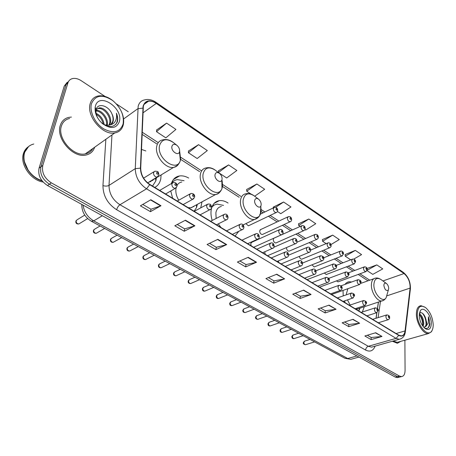 <?xml version="1.0" encoding="UTF-8"?>
<svg xmlns="http://www.w3.org/2000/svg" width="456" height="456" viewBox="0 0 456 456"><rect width="100%" height="100%" fill="white"/><g stroke="black" fill="none" stroke-linecap="round" stroke-linejoin="round"><path stroke-width="0.68" d="M343.015 290.432L343.231 295.893M344.479 300.92L345.146 302.681M362.343 312.035L364.304 306.728M228.074 203.028C225.042 201.085 222.112 200.292 219.279 200.651C214.89 201.432 212.188 204.55 211.185 209.999C210.706 213.254 211.048 216.742 212.205 220.459M235.074 236.048L238.744 231.346M170.766 191.007L172.636 198.246M200.72 207.868L202.014 201.843M154.749 187.416C157.918 185.752 159.925 182.913 160.774 178.894L161.116 174.933M279.175 229.813L251.205 242.541L251.843 242.256L250.703 243.646L251.165 245.784M253.678 247.312L254.026 247.101M264.799 251.758L265.181 254.277M267.626 255.753L267.917 255.577M278.325 260.912L278.798 262.513M291.68 269.667L292.017 270.522M245.869 223.617L248.406 225.817L249.039 225.515M287.799 216.919L260.137 229.807L260.735 229.528L259.669 230.856C259.8 233.022 260.684 234.247 262.32 234.526L262.912 234.253M273.839 238.226L273.269 239.377C273.406 241.503 274.261 242.706 275.84 242.985L276.393 242.74M286.488 247.591L286.476 247.659C286.625 249.745 287.457 250.925 288.973 251.205L289.492 250.982M299.347 256.392C299.757 258.136 300.555 259.071 301.741 259.196L302.225 258.997M311.984 264.85L314.155 266.959L314.611 266.783M324.364 273.019L326.239 274.518L326.661 274.358M336.482 280.907L337.993 281.871L338.392 281.728M375.989 318.288L376.816 312.702M377.431 308.541L378.389 302.083M188.676 178.034C185.489 176.233 182.417 175.543 179.476 175.965C175.48 176.683 172.767 179.231 171.336 183.603M351.673 281.985L349.262 281.745L347.848 282.065L346.264 282.971L344.941 284.419M145.823 150.947L141.468 149.391M67.226 82.279L64.25 86.064L39.062 168.167C37.78 175.144 40.595 180.929 47.509 185.529L395.301 377.089L397.33 377.625L398.39 377.363M105.068 96.455L81.208 80.689C78.187 78.745 75.331 78.033 72.629 78.552C70.247 79.116 68.668 80.598 67.887 82.998L42.813 165.38L40.932 166.776C39.655 173.77 42.482 179.578 49.408 184.195L397.381 376.582L399.416 377.118L400.471 376.855L399.416 377.118L397.381 376.582L49.408 184.195C42.482 179.578 39.655 173.77 40.932 166.776L66.063 84.537L40.932 166.776L39.062 168.167M69.044 80.746L66.063 84.537L69.044 80.746M60.289 125.406C55.632 138.288 72.994 158.221 85.739 155.08C90.214 154.179 93.189 151.557 94.677 147.214C93.189 151.557 90.214 154.179 85.739 155.08C72.994 158.221 55.632 138.288 60.289 125.406C61.731 120.977 64.649 118.281 69.033 117.323C64.649 118.281 61.731 120.977 60.289 125.406M392.354 341.248L397.364 343.288L400.784 341.35L397.364 343.288L392.354 341.248M143.344 106.368C144.09 103.438 145.8 101.722 148.485 101.209C150.942 100.85 153.535 101.591 156.265 103.432L404.027 273.549C408.211 277.191 410.235 282.042 410.098 288.095L405.042 330.931C404.609 334.014 403.366 335.662 401.303 335.884L398.743 335.132L149.75 184.389C143.936 180.359 140.927 174.979 140.722 168.247L143.344 106.368M143.076 106.185L140.431 168.121C140.642 175.024 143.731 180.542 149.693 184.674L398.743 335.382C402.243 337.087 404.398 335.65 405.202 331.067L410.246 288.238C410.383 282.03 408.314 277.06 404.027 273.326L156.322 103.181C149.653 99.288 145.236 100.286 143.076 106.185M353.748 259.105L361.579 254.613L355.327 250.395L345.072 254.568M330.925 244.593L339.281 239.577L332.692 235.131L322.42 239.588M304.933 229.613L305.651 230.086L315.769 223.714L308.815 219.022L298.543 223.793M166.605 123.109L156.511 131.693L165.83 137.843L175.936 129.407L166.605 123.109L156.647 129.926M198.559 144.66L188.419 152.743L197.18 158.523L207.326 150.577L198.559 144.66L188.488 150.987M228.598 164.924L218.435 172.545L226.683 177.988L236.852 170.493L228.598 164.924L218.441 170.8M254.682 196.228L264.674 189.257L256.888 184.007L246.673 189.479M277.419 211.464L280.788 213.682L290.939 206.967L283.586 202.008L273.332 207.115M71.427 117.072L69.033 117.323L71.427 117.072M128.25 111.777L116.365 103.922M42.813 165.38C41.542 172.391 44.374 178.216 51.317 182.856L399.473 376.063L401.502 376.605C403.788 376.28 404.979 374.211 405.07 370.403L404.888 340.199M336.043 309.259L325.122 312.947L318.128 308.889L329.05 305.127L336.043 309.259L328.708 305.241M359.647 323.224L348.743 326.644L342.125 322.802L353.035 319.314L359.647 323.224L352.693 319.422M382.003 336.442L371.127 339.623L364.851 335.981L375.738 332.737L382.003 336.442L375.396 332.84M256.551 262.246L245.698 266.891L237.376 262.063L248.212 257.315L256.551 262.246L256.175 262.365L247.87 257.463M226.706 244.593L215.927 249.626L207.075 244.496L217.831 239.343L226.706 244.593L226.33 244.73L217.495 239.503M194.917 225.794L184.241 231.249L174.813 225.783L185.45 220.191L194.917 225.794L194.547 225.942L185.119 220.368M160.985 205.724L150.451 211.658L140.38 205.821L150.868 199.739L160.985 205.724L160.62 205.89L150.537 199.927M311.072 294.49L300.156 298.469L292.758 294.177L303.673 290.113L311.072 294.49L303.331 290.244M284.618 278.85L273.725 283.142L265.888 278.593L276.769 274.204L284.618 278.85L276.433 274.341M367.057 270.596L372.786 274.375L382.755 268.892L376.816 264.89L367.08 268.493M273.725 283.142L273.948 280.845M268.367 277.596L273.993 280.873L284.242 278.958M300.156 298.469L300.322 296.206M295.249 293.254L300.373 296.24L310.69 294.593M150.451 211.658L150.953 209.201M142.768 204.436L150.993 209.224L160.62 205.89M184.241 231.249L184.657 228.832M177.236 224.512L184.703 228.861L194.547 225.942M215.927 249.626L216.269 247.249M209.526 243.322L216.315 247.277L226.33 244.73M245.698 266.891L245.978 264.554M239.845 260.98L246.023 264.583L256.175 262.365M371.127 339.623L371.167 337.474M367.337 335.24L371.218 337.503L381.621 336.517M348.743 326.644L348.823 324.461M344.616 322.01L348.874 324.49L359.265 323.304M325.122 312.947L325.242 310.724M320.619 308.034L325.293 310.753L335.662 309.35M283.586 202.008L275.629 207.349M273.378 207.85L273.326 206.995M256.888 184.007L246.724 191.206L246.673 189.36M251.193 194.159L246.724 191.206M218.435 172.545L218.441 170.681M188.419 152.743L188.493 150.862M156.511 131.693L156.659 129.8M308.815 219.022L298.686 225.492L298.537 223.674M300.162 226.461L298.686 225.492M332.692 235.131L322.603 241.27L322.409 239.468M326.165 243.624L322.603 241.27M355.327 250.395L345.283 256.232L345.055 254.454M350.715 259.817L345.283 256.232M376.816 264.89L367.188 270.243M123.069 124.043L123.12 123.827C124.271 115.362 120.863 107.656 112.888 100.696C102.589 93.925 95.452 94.905 91.491 103.632C89.216 111.475 95.013 123.479 103.643 128.831C113.515 133.882 119.985 132.286 123.069 124.043M113.287 101.015L112.621 100.48C107.753 96.786 103.01 95.27 98.388 95.931C94.244 96.74 91.519 99.277 90.22 103.546C86.024 115.915 102.76 135.683 114.769 132.952C119.221 132.12 122.054 129.43 123.262 124.881L123.314 124.648C124.123 120.789 123.565 116.599 121.627 112.073M69.608 118.492C65.487 119.392 62.751 121.923 61.4 126.084C57.057 138.168 73.313 156.835 85.272 153.889C88.652 153.244 91.149 151.466 92.767 148.57M33.784 144.028C29.275 145.122 26.243 147.904 24.681 152.367C23.758 155.291 23.701 158.488 24.521 161.965L28.033 169.906C31.703 175.246 36.337 178.82 41.929 180.627M28.654 146.473L24.476 152.526C20.765 162.598 30.444 178.04 42.14 180.907M28.09 146.935C25.946 148.474 24.43 150.588 23.541 153.262C19.54 163.955 30.786 180.365 43.081 182.018M96.142 109.617L99.049 107.941C104.692 106.807 112.626 116.81 110.261 123.308L109.411 125.115M96.581 109.109L98.245 108.556C103.888 107.422 111.817 117.403 109.451 123.901L108.881 125.246M104.509 124.881L108.853 125.252L110.021 124.898C111.623 124.254 112.672 123.017 113.156 121.199C113.686 118.862 113.242 116.331 111.811 113.618C113.088 116.502 113.384 119.141 112.706 121.53L110.802 124.522M96.051 113.305C100.662 115.505 103.369 119.295 104.173 124.687M96.273 114.37C99.944 116.508 102.264 119.746 103.233 124.078M95.994 110.38C101.534 109.451 109.166 118.902 107.109 125.377M95.931 110.962C101.226 110.865 107.821 119.113 106.447 125.32M95.327 111.498L95.999 109.833M111.811 113.618C108.317 105.347 97.835 102.748 96.239 109.269L96.056 110.021C95.532 114.638 97.487 118.987 101.922 123.074C108.95 127.971 114.057 127.634 117.249 122.065L117.414 121.501C118.001 118.97 117.671 116.2 116.405 113.191C116.913 116.297 116.525 119.022 115.243 121.347C114.142 123.268 112.398 124.454 110.021 124.898M95.407 106.162L95.184 107.183C94.614 113.162 97.042 118.651 102.469 123.65C110.797 129.339 116.422 128.672 119.347 121.644C123.502 108.032 98.901 91.662 95.407 106.162M116.405 113.191C117.961 117.751 117.756 121.484 115.778 124.385M179.584 151.449C179.818 149.129 178.912 147.077 176.871 145.293C174.357 143.686 172.699 144.062 171.906 146.416C170.778 151.056 178.233 156.414 179.47 151.899L179.584 151.449M152.526 186.071L155.849 180.884L156.431 177.772M150.748 181.716L151.21 180.935M148.861 182.149L154.025 179.225M152.937 179.892L152.743 180.582M222.072 179.288C222.22 177.002 221.342 175.03 219.439 173.365C217.141 171.923 215.671 172.357 215.021 174.665C214.149 178.991 220.516 183.99 221.855 180.074L222.072 179.288M181.847 181.995C179.812 182.332 178.239 183.42 177.127 185.261M176.073 188.066L176.027 188.305C175.412 192.164 176.318 196.131 178.746 200.207M194.108 211.242L196.559 207.497L197.34 204.356M184.07 180.707L177.327 179.63C174.808 180.052 172.818 181.357 171.353 183.551M173.816 181.009L171.724 182.491M191.885 207.583L192.181 207.132M188.129 207.622L191.013 207.765L195.025 205.605M193.88 206.22L193.697 206.762M261.163 204.904C261.248 202.658 260.393 200.754 258.615 199.204C256.511 197.898 255.195 198.383 254.665 200.646C254.009 204.704 259.51 209.378 260.878 205.958L261.163 204.904M221.394 206.494C218.384 207.024 216.543 209.161 215.87 212.895L216.161 218.452M223.503 205.399L217.01 204.094L214.2 205.057L211.932 207.052M214.006 205.177L212.268 206.232M232.52 234.498L232.805 234.173M218.299 223.873L220.995 227.521M388.717 288.488C388.603 286.391 387.851 284.738 386.466 283.524C384.927 282.617 384.06 283.216 383.866 285.313C384.682 289.628 386.164 291.236 388.312 290.141L388.717 288.488M347.877 288.705L346.486 293.493L346.492 294.753M358.838 310.975L359.949 308.165M347.483 299.888L350.117 305.053M355.908 309.197L358.456 308.655M433.194 324.501C432.59 317.148 430.014 311.476 425.459 307.492C420.466 304.591 417.747 306.831 417.291 314.224C417.12 325.362 427.791 337.674 431.701 331.073C432.755 329.511 433.251 327.322 433.194 324.501M425.294 307.378L420.996 305.697C417.998 306.107 416.453 308.929 416.374 314.144C416.288 323.008 423.242 334.237 428.349 333.598L431.45 331.763L432.476 329.58M419.32 313.893C422.068 315.37 423.544 318.664 423.755 323.777L423.1 326.507M419.269 314.543L420.831 316.23C422.279 318.487 422.968 321.087 422.906 324.028L422.604 325.835M423.761 327.3L425.921 326.405L426.782 322.894L425.248 317.119L426.286 323.395C426.075 325.35 425.391 326.65 424.234 327.294M424.337 327.881C427.375 329.283 429.216 327.972 429.865 323.942L428.406 316.738L428.304 323.025L425.921 326.405M419.252 315.489C419.651 321.041 421.578 325.367 425.026 328.468C428.948 330.754 431.04 329.027 431.308 323.281C431.347 314.908 423.385 305.662 420.358 310.701L419.252 315.489M425.248 317.119L424.148 315.073C422.29 312.571 420.717 312.041 419.429 313.471L420.358 310.701M393.169 341.014L397.153 342.37L398.818 341.903M428.406 316.738C429.985 321.52 429.854 325.265 428.002 327.972M422.473 313.261C424.946 316.384 426.138 320.203 426.052 324.718M419.366 314.611C421.657 317.707 422.752 321.383 422.661 325.635M425.043 316.658L426.052 319.764M421.828 318.077L422.552 320.306M47.509 185.529L51.317 182.856M64.25 86.064L67.887 82.998M395.301 377.089L399.473 376.063M83.026 205.092C84.138 212.011 87.7 217.278 93.708 220.881L102.332 215.722M91.342 221.24L93.708 220.881L347.717 358.519L356.917 355.948M344.878 358.245L350.886 359.305L352.636 358.821M358.952 357.071L350.886 359.305L345.004 358.313L91.428 221.285C85.061 217.369 81.846 211.886 81.784 204.847L81.624 204.316M217.746 201.461L217.295 201.17M178.336 176.637L177.886 176.352M156.265 103.432L142.916 112.911M398.743 335.382L396.064 338.369L146.547 188.818C139.262 183.802 135.5 177.082 135.261 168.663L138.157 106.334C139.103 102.697 141.24 100.559 144.569 99.915C148.285 98.906 152.07 99.699 155.935 102.286L156.322 103.181M142.819 108.135L137.837 108.71L123.559 119.01M140.431 168.121L135.261 168.663L109.001 185.404C109.121 193.578 112.763 200.024 119.945 204.75L146.547 188.818L149.693 184.674M401.143 338.688L399.239 339.292L396.064 338.369L368.317 346.298L371.526 347.158L373.276 346.663M405.202 331.067L405.31 332.076M410.246 288.238L410.349 289.264M404.027 273.326L403.315 272.357L155.986 102.321M375.14 346.132C373.225 350.909 370.055 352.214 365.621 350.06L116.639 209.737C107.633 203.866 103.073 195.812 102.953 185.575L105.849 139.279M111.971 134.936L109.001 185.404C107.297 186.27 105.279 186.327 102.953 185.575M116.639 209.737C117.283 207.526 118.383 205.867 119.945 204.75L368.317 346.298C366.721 346.936 365.82 348.19 365.621 350.06M405.042 330.931L396.099 333.53M410.098 288.095L386.933 295.824M378.098 317.627L380.469 301.393M404.027 273.549L382.937 280.947M369.742 280.189L359.938 273.811M354.774 270.454L348.184 266.167M342.997 262.798L336.1 258.307M330.896 254.927L323.669 250.224M318.448 246.827L310.872 241.902M305.634 238.494L297.705 233.341M292.444 229.921L284.139 224.517M278.861 221.086L270.163 215.426M264.862 211.977L261.185 209.589M240.882 196.382L222.665 184.537M201.364 170.686L180.855 157.349M158.238 142.637L142.152 132.177M173.565 142.688L173.297 142.477C166.417 138.06 161.84 139.069 159.554 145.51C156.328 158.397 177.082 172.927 180.354 160.438L180.667 159.201L179.641 151.039M176.871 145.293L173.297 142.477C169.814 139.855 166.309 138.989 162.775 139.872C159.611 140.454 157.611 142.523 156.767 146.085C154.373 155.239 165.42 169.108 173.571 167.386C175.76 167.044 177.435 165.927 178.592 164.035M219.439 173.365L215.38 170.248C209.099 166.275 205.018 167.449 203.137 173.77C200.634 185.774 218.373 199.363 221.969 188.522L222.539 186.356L222.169 180.77M215.38 170.248C212.325 167.962 209.236 167.187 206.118 167.928C203.034 168.463 201.124 170.578 200.401 174.277C198.525 183.055 208.329 195.932 215.665 194.495C218.036 194.153 219.752 192.802 220.807 190.46M173.086 181.42L171.98 181.881M258.615 199.204L254.174 195.846C248.412 192.25 244.758 193.561 243.225 199.768C241.304 211.003 256.642 223.748 260.336 214.257L261.117 211.367L260.832 206.699M254.174 195.846C251.461 193.828 248.719 193.133 245.938 193.76C242.945 194.25 241.144 196.399 240.534 200.207C239.092 208.648 247.876 220.664 254.505 219.456L258.164 217.495M213.203 205.588L212.456 205.838M386.466 283.524L381.125 279.625C376.884 277.111 374.473 278.73 373.88 284.481C373.401 293.539 382.903 303.645 386.147 297.688L387.229 293.903M381.125 279.625C378.896 278.188 377.021 277.693 375.493 278.137C372.957 278.508 371.589 280.714 371.383 284.755C371.036 292.074 377.192 301.61 381.803 300.954L383.633 300.293M276.758 212.251L276.085 212.599C274.387 212.274 273.457 210.98 273.298 208.711L274.358 207.377C276.364 207.075 277.482 208.078 277.704 210.387C277.618 211.567 277.077 212.308 276.085 212.599L248.406 225.817M275.926 208.916C276.256 210.182 276.684 210.467 277.208 209.766C276.877 208.5 276.45 208.221 275.926 208.916M290.683 221.491L290.056 221.804C288.426 221.479 287.525 220.208 287.36 217.991L288.391 216.646C290.369 216.389 291.458 217.375 291.658 219.598C291.578 220.79 291.042 221.525 290.056 221.804L262.32 234.526M289.942 218.19C290.272 219.439 290.689 219.712 291.19 219.017C290.86 217.768 290.443 217.489 289.942 218.19M304.192 230.457L303.61 230.73C302.043 230.417 301.171 229.168 300.994 226.985L302.003 225.64C303.964 225.429 305.03 226.398 305.201 228.541C305.474 229.02 304.944 229.756 303.61 230.73L275.84 242.985M303.548 227.185C303.878 228.422 304.277 228.69 304.756 227.989C304.426 226.752 304.021 226.489 303.548 227.185M317.313 239.149L316.766 239.4C315.261 239.086 314.418 237.861 314.23 235.718L315.21 234.367C317.142 234.184 318.185 235.131 318.345 237.217C318.562 237.838 318.037 238.568 316.766 239.4L288.973 251.205M316.749 235.917C317.08 237.137 317.467 237.399 317.923 236.698C317.593 235.478 317.199 235.222 316.749 235.917M330.053 247.597L329.545 247.819C328.098 247.505 327.277 246.303 327.083 244.199L328.035 242.843C329.933 242.677 330.953 243.612 331.107 245.647C331.29 246.348 330.771 247.072 329.545 247.819L301.741 259.196M329.568 244.399C329.899 245.602 330.275 245.852 330.708 245.151C330.378 243.949 330.002 243.698 329.568 244.399M342.439 255.793L341.966 255.993C340.569 255.691 339.771 254.505 339.572 252.436L340.495 251.079C342.382 250.954 343.385 251.872 343.51 253.838L341.966 255.993L314.155 266.959M342.023 252.635C342.353 253.827 342.718 254.072 343.129 253.371C342.804 252.179 342.433 251.934 342.023 252.635M354.477 263.762L354.033 263.944C352.687 263.642 351.912 262.474 351.707 260.444L352.608 259.082C354.466 258.985 355.452 259.891 355.566 261.795L354.033 263.944L326.239 274.518M354.124 260.644C354.454 261.818 354.814 262.052 355.201 261.351C354.876 260.176 354.517 259.943 354.124 260.644M366.179 271.508L365.769 271.668C364.469 271.371 363.717 270.226 363.506 268.231L364.378 266.868C366.208 266.783 367.177 267.672 367.285 269.536L365.769 271.668L337.993 281.871M365.894 268.424C366.219 269.587 366.567 269.815 366.937 269.114C366.613 267.957 366.265 267.723 365.894 268.424M278.696 230.935L279.802 229.528C281.62 229.026 282.726 230.041 283.113 232.56C283.005 233.808 282.446 234.561 281.438 234.817C279.762 234.492 278.85 233.198 278.696 230.935M282.623 231.967C282.287 230.69 281.859 230.417 281.341 231.146C281.671 232.429 282.099 232.702 282.623 231.967M282.11 234.492L253.627 247.277M292.763 239.936L293.841 238.522C295.63 238.049 296.708 239.041 297.078 241.498C296.976 242.752 296.423 243.504 295.42 243.743C293.812 243.424 292.929 242.153 292.763 239.936M296.617 240.939C296.28 239.679 295.864 239.411 295.368 240.141C295.705 241.406 296.121 241.674 296.617 240.939M296.041 243.453L267.575 255.725M306.409 248.662L307.452 247.243C309.185 246.77 310.24 247.745 310.627 250.167C310.513 251.45 309.966 252.196 308.986 252.407C307.441 252.088 306.58 250.84 306.409 248.662M310.188 249.643C309.852 248.395 309.453 248.138 308.98 248.868C309.31 250.116 309.715 250.378 310.188 249.643M309.561 252.145L281.124 263.927M319.65 257.133L320.671 255.708C323.116 256.152 324.153 257.11 323.777 258.586C323.988 259.259 323.447 260 322.153 260.809C320.665 260.496 319.833 259.27 319.65 257.133M323.361 258.09C323.025 256.853 322.637 256.603 322.187 257.338C322.517 258.569 322.911 258.82 323.361 258.09M322.688 260.575L294.285 271.896M332.51 265.352L333.496 263.933C335.878 264.383 336.898 265.329 336.545 266.76C336.722 267.507 336.186 268.248 334.938 268.966C333.501 268.658 332.698 267.455 332.51 265.352M336.146 266.287C335.815 265.073 335.434 264.828 335.006 265.557C335.342 266.777 335.719 267.016 336.146 266.287M335.434 268.761L307.076 279.636M344.992 273.338L345.956 271.913C348.281 272.375 349.279 273.304 348.948 274.7L347.352 276.895C345.973 276.587 345.186 275.401 344.992 273.338M348.566 274.25C348.236 273.047 347.871 272.813 347.461 273.543C347.791 274.746 348.162 274.979 348.566 274.25M347.82 276.712L319.513 287.166M357.128 281.095L358.057 279.676C360.337 280.138 361.317 281.056 360.998 282.412L359.425 284.595C358.091 284.293 357.327 283.13 357.128 281.095M360.639 281.99C360.308 280.805 359.949 280.571 359.562 281.301C359.892 282.492 360.251 282.72 360.639 281.99M359.852 284.43L331.609 294.49M84.748 215.089L77.298 219.672L76.146 220.784C76.095 222.75 76.99 223.805 78.837 223.953L79.72 223.417M153.495 172.602L154.903 171.171C158.551 171.502 158.032 171.188 158.962 174.79L157.103 177.15C154.744 176.803 153.541 175.286 153.495 172.602M158.181 173.867C157.844 172.419 157.286 172.072 156.499 172.824C156.835 174.277 157.394 174.625 158.181 173.867M158.283 176.352L147.653 182.879M100.092 225.965L94.842 229.037L93.708 230.155C93.668 232.075 94.529 233.113 96.296 233.267L97.122 232.788M171.826 183.945L173.206 182.503C175.697 182.257 177.013 183.437 177.139 186.037L175.292 188.396C173.046 188.054 171.889 186.572 171.826 183.945M176.404 185.176C176.073 183.745 175.531 183.415 174.785 184.173C175.121 185.598 175.663 185.934 176.404 185.176M176.398 187.69L165.596 193.982M117.129 235.171L111.845 238.112L110.728 239.235C110.7 241.116 111.532 242.136 113.225 242.296L113.994 241.868M189.531 194.9L190.876 193.452C193.458 193.378 194.729 194.53 194.701 196.906L192.865 199.261C190.716 198.919 189.605 197.465 189.531 194.9M194.005 196.091C193.669 194.689 193.15 194.364 192.443 195.122C192.78 196.536 193.304 196.855 194.005 196.091M193.897 198.628L183.13 204.596M133.642 244.097L128.335 246.913L127.235 248.041C127.218 249.882 128.022 250.88 129.641 251.045L130.365 250.669M206.636 205.485L207.953 204.026C210.963 204.197 210.604 203.889 211.664 207.406C211.356 208.768 210.746 209.549 209.845 209.76C207.793 209.418 206.722 207.993 206.636 205.485M211.014 206.648C210.678 205.257 210.176 204.944 209.504 205.707C209.84 207.098 210.347 207.412 211.014 206.648M210.809 209.196L200.076 214.861M149.665 252.755L144.33 255.451L143.252 256.585C143.247 258.387 144.022 259.373 145.572 259.538L146.245 259.202M223.172 215.716L224.455 214.252C226.472 213.704 227.675 214.804 228.068 217.563C227.766 218.931 227.162 219.712 226.267 219.906C224.306 219.57 223.275 218.173 223.172 215.716M227.458 216.845C227.122 215.477 226.632 215.175 225.994 215.939C226.336 217.312 226.82 217.615 227.458 216.845M227.162 219.41L216.475 224.785M165.209 261.151L159.856 263.745L158.796 264.879C158.802 266.64 159.549 267.609 161.042 267.78L161.669 267.484M239.166 225.617L240.42 224.147C242.392 223.628 243.567 224.711 243.943 227.384C243.641 228.758 243.048 229.539 242.153 229.721C240.278 229.391 239.28 228.017 239.166 225.617M243.361 226.712C243.025 225.361 242.552 225.07 241.948 225.834C242.29 227.191 242.757 227.481 243.361 226.712M242.985 229.282L232.343 234.395M180.297 269.308L174.927 271.793L173.89 272.927C173.907 274.66 174.631 275.612 176.062 275.789L176.643 275.521M254.647 235.193L255.867 233.717C257.777 233.215 258.922 234.27 259.304 236.898C259.162 238.197 258.569 238.972 257.532 239.223C255.736 238.893 254.773 237.553 254.647 235.193M258.757 236.265C258.421 234.931 257.965 234.652 257.389 235.416C257.725 236.749 258.187 237.034 258.757 236.265M258.307 238.836L247.711 243.698M194.951 277.231L189.571 279.613L188.556 280.753C188.579 282.452 189.28 283.387 190.659 283.564L191.201 283.324M269.638 244.473L270.824 242.991C272.699 242.518 273.817 243.555 274.181 246.109C274.045 247.42 273.457 248.189 272.426 248.423C270.704 248.098 269.775 246.781 269.638 244.473M273.668 245.516C273.326 244.199 272.887 243.926 272.34 244.69C272.682 246.006 273.121 246.28 273.668 245.516M273.144 248.081L262.605 252.715M209.196 284.926L203.798 287.217L202.806 288.357C202.84 290.022 203.518 290.945 204.847 291.122L205.348 290.911M284.162 253.462L285.313 251.974C287.137 251.512 288.232 252.533 288.597 255.035C288.466 256.352 287.884 257.121 286.864 257.338C285.211 257.019 284.31 255.725 284.162 253.462M288.112 254.476C287.776 253.177 287.343 252.909 286.824 253.678C287.166 254.978 287.594 255.24 288.112 254.476M287.525 257.036L277.037 261.453M223.035 292.404L217.632 294.604L216.663 295.75C216.703 297.386 217.364 298.292 218.641 298.469L219.114 298.281M298.241 262.171L299.358 260.684C301.137 260.233 302.208 261.237 302.573 263.693C302.425 265.033 301.855 265.797 300.857 265.985C299.273 265.66 298.401 264.394 298.241 262.171M302.111 263.163C301.775 261.881 301.359 261.624 300.869 262.388C301.205 263.671 301.621 263.927 302.111 263.163M301.473 265.711L291.036 269.929M236.499 299.677L231.089 301.798L230.143 302.938C230.189 304.545 230.827 305.44 232.058 305.617L232.497 305.452M311.893 270.619L312.981 269.131C314.708 268.692 315.757 269.678 316.128 272.084C315.991 273.429 315.427 274.193 314.435 274.364C312.907 274.05 312.064 272.802 311.893 270.619M315.695 271.582C315.352 270.322 314.953 270.072 314.48 270.835C314.822 272.101 315.221 272.352 315.695 271.582M315.005 274.124L304.619 278.149M249.592 306.751L244.182 308.792L243.253 309.938C243.31 311.516 243.931 312.394 245.117 312.571L245.527 312.423M325.139 278.821L326.194 277.328C328.599 277.75 329.625 278.713 329.283 280.235C329.483 280.959 328.924 281.711 327.602 282.498C326.137 282.184 325.316 280.959 325.139 278.821M328.867 279.756C328.531 278.513 328.138 278.268 327.693 279.032C328.029 280.28 328.423 280.52 328.867 279.756M328.132 282.281L317.803 286.129M262.337 313.642L256.922 315.603L256.021 316.743C256.078 318.299 256.682 319.166 257.834 319.342L258.21 319.206M337.999 286.773L339.025 285.285C341.419 285.809 342.427 286.761 342.051 288.141C342.217 288.944 341.664 289.691 340.393 290.392C338.979 290.084 338.181 288.876 337.999 286.773M341.658 287.69C341.322 286.459 340.94 286.225 340.518 286.984C340.854 288.22 341.236 288.454 341.658 287.69M340.883 290.204L330.606 293.881M274.74 320.346L269.331 322.232L268.447 323.378C268.516 324.9 269.103 325.755 270.214 325.937L270.568 325.812M350.487 294.502L351.479 293.008C353.816 293.539 354.808 294.473 354.449 295.824L352.813 298.059C351.451 297.751 350.675 296.565 350.487 294.502M354.078 295.397C353.742 294.183 353.371 293.955 352.972 294.713C353.303 295.933 353.674 296.161 354.078 295.397M353.263 297.888L343.043 301.41M286.824 326.872L281.415 328.69L280.554 329.836C280.628 331.335 281.204 332.179 282.275 332.356L282.606 332.247M362.617 302.009L363.575 300.515C365.866 301.045 366.841 301.969 366.499 303.286L364.88 305.503C363.569 305.207 362.816 304.038 362.617 302.009M366.145 302.881C365.809 301.684 365.45 301.462 365.068 302.214C365.404 303.422 365.763 303.645 366.145 302.881M365.302 305.355L355.133 308.729M298.594 333.233L293.185 334.989L292.347 336.129C292.433 337.605 292.991 338.432 294.023 338.614L294.337 338.517M374.404 309.305L375.339 307.811C377.579 308.347 378.537 309.259 378.206 310.542L376.61 312.742C375.345 312.445 374.61 311.3 374.404 309.305M377.87 310.16C377.534 308.974 377.186 308.758 376.827 309.51C377.158 310.701 377.505 310.918 377.87 310.16M376.998 312.611L366.886 315.848M310.069 339.435L304.665 341.122L303.85 342.262C303.935 343.716 304.477 344.531 305.48 344.713L305.771 344.622M385.867 316.396L386.768 314.908C388.843 315.181 389.783 316.076 389.595 317.598C389.869 318.362 389.344 319.092 388.016 319.781C386.796 319.491 386.078 318.362 385.867 316.396M389.276 317.233C388.939 316.059 388.603 315.848 388.255 316.601C388.592 317.775 388.928 317.986 389.276 317.233M388.381 319.662L378.32 322.768M173.383 179.556L179.476 175.965M214.126 203.37L219.279 200.651M346.634 282.697L349.262 281.745M397.33 377.625L401.502 376.605M148.485 101.209L144.073 104.39M373.327 346.645L399.239 339.292C402.813 338.483 404.86 335.907 405.373 331.552L410.411 288.733C410.599 281.979 408.234 276.518 403.315 272.357M376.092 318.254L376.918 312.656M377.511 308.632L378.486 302.049M368.003 280.81L358.199 274.449M353.029 271.103L346.44 266.828M341.259 263.471L334.356 258.997M329.152 255.622L321.925 250.937M316.703 247.551L309.128 242.643M303.89 239.246L295.961 234.105M290.706 230.696L282.401 225.315M277.123 221.895L268.424 216.258M263.123 212.821L261.106 211.516M239.149 197.283L222.545 186.515M199.654 171.678L180.684 159.378M156.71 143.839L142.067 134.343M123.12 123.827L123.314 124.648M98.245 108.556L99.049 107.941M101.922 123.074L102.469 123.65M96.056 110.021L95.184 107.183M85.272 153.889L114.769 132.952M155.519 178.319L155.849 180.884M149.3 182.092L173.571 167.386C177.042 166.332 179.305 164.017 180.354 160.438L179.47 151.899M196.473 204.824L196.559 207.497M191.013 207.765L215.665 194.495C218.749 193.629 220.852 191.634 221.969 188.522L221.855 180.074M243.076 224.962L254.505 219.456C257.264 218.726 259.207 216.993 260.336 214.257L260.878 205.958M360.816 283.37L373.76 278.753M359.545 308.296L358.786 310.941M356.757 309.219L381.803 300.954C383.41 300.772 384.858 299.683 386.147 297.688L388.312 290.141M397.153 342.37L428.349 333.598M431.701 331.073L431.45 331.763M259.681 214.491L273.731 207.679M273.748 238.294L281.54 234.8M281.979 234.606L301.45 225.885M296.947 242.244L314.697 234.589M310.627 250.076L327.556 243.042M323.686 257.811L340.051 251.256M336.237 265.409L352.192 259.247M348.333 272.853L363.991 267.011M273.874 247.249L293.259 238.773M288.614 255.16L306.916 247.471M302.522 263.044L320.163 255.913M315.871 270.79L333.028 264.115M328.708 278.382L345.517 272.078M341.042 285.826L357.652 279.819M76.323 220.351L75.987 220.909M143.589 178.148L153.803 171.849M75.85 221.399C75.707 223.28 76.705 224.135 78.837 223.953L87.677 218.584M93.925 229.642L93.52 230.297M159.703 190.414L172.18 183.107M93.394 230.77C93.252 232.571 94.221 233.404 96.296 233.267L104.663 228.439M110.985 238.648L110.512 239.406M177.253 201.045L189.924 193.982M110.403 239.845C110.403 241.663 111.344 242.478 113.225 242.296L121.695 237.639M127.532 247.391L126.99 248.229M194.227 211.316L207.058 204.499M126.893 248.645C126.871 250.384 127.788 251.182 129.641 251.045L138.208 246.565M143.577 255.879L142.979 256.796M210.638 221.251L223.628 214.673M142.893 257.19C142.865 258.86 143.754 259.641 145.572 259.538L154.225 255.217M159.15 264.121L158.5 265.107M226.529 230.873L239.651 224.517M158.426 265.477C158.375 267.068 159.247 267.837 161.042 267.78L169.769 263.619M174.272 272.129L173.576 273.172M241.914 240.187L255.155 234.048M173.508 273.52C173.422 275.042 174.277 275.794 176.062 275.789L184.857 271.77M188.961 279.91L188.214 281.01M256.819 249.21L270.163 243.287M188.157 281.341C188.066 282.8 188.898 283.541 190.659 283.564L199.511 279.693M203.233 287.479L202.447 288.631M271.263 257.959L284.698 252.236M202.396 288.933C202.424 290.643 203.239 291.373 204.847 291.122L213.756 287.388M217.107 294.844L216.286 296.035M285.274 266.441L298.788 260.917M216.241 296.32C216.241 297.962 217.039 298.68 218.641 298.469L227.595 294.867M230.599 302.003L229.744 303.234M298.874 274.672L312.451 269.342M229.704 303.502C229.704 305.092 230.485 305.799 232.058 305.617L241.059 302.14M243.726 308.98L242.843 310.24M312.069 282.657L325.704 277.516M242.809 310.49C242.695 311.767 243.464 312.463 245.117 312.571L254.152 309.219M256.5 315.769L255.588 317.057M324.883 290.415L338.563 285.45M255.559 317.29C255.445 318.539 256.204 319.217 257.834 319.342L266.897 316.105M268.937 322.381L268.003 323.692M337.332 297.956L351.052 293.157M267.98 323.914C267.974 325.402 268.715 326.074 270.214 325.937L279.3 322.808M281.05 328.827L280.098 330.155M349.438 305.281L363.181 300.652M280.075 330.366C280.064 331.814 280.793 332.475 282.275 332.356L291.378 329.335M292.849 335.109L291.88 336.454M361.203 312.406L374.969 307.931M291.863 336.653C291.96 338.124 292.684 338.779 294.023 338.614L303.149 335.696M304.351 341.23L303.365 342.593M372.649 319.337L386.426 315.016M303.348 342.775C302.978 343.647 303.69 344.291 305.48 344.713L314.617 341.892"/></g></svg>
